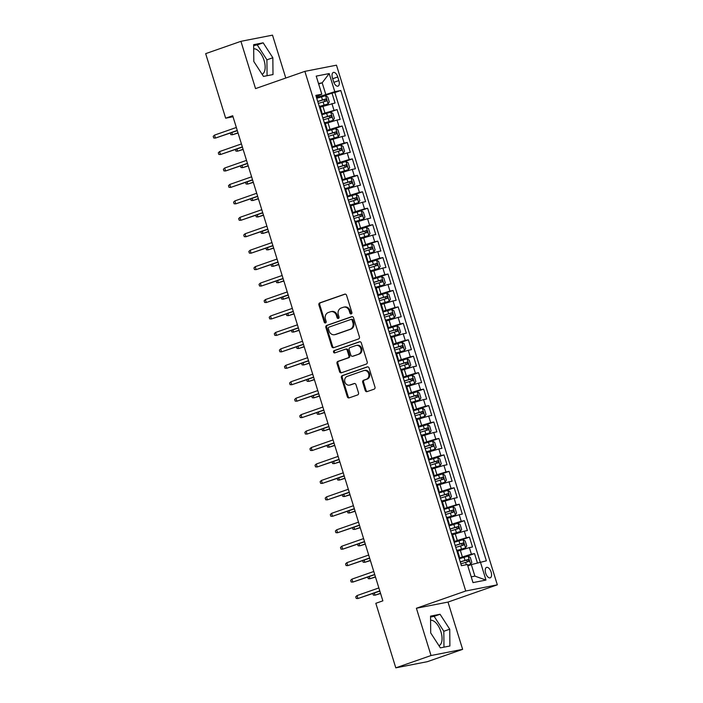 <?xml version="1.0" encoding="UTF-8"?>
<svg xmlns="http://www.w3.org/2000/svg" width="703" height="703" viewBox="0 0 703 703"><rect width="100%" height="100%" fill="white"/><g stroke="black" fill="none" stroke-linecap="round" stroke-linejoin="round"><path stroke-width="1.05" d="M351.263 313.925A1.186 1.019 -101.1 0 0 351.878 312.457L346.57 295.304A1.696 1.459 -101.1 0 0 344.69 294.179L319.786 302.879A1.696 1.459 -101.1 0 0 318.907 304.979L324.215 322.132A1.186 1.019 -101.1 0 0 326.148 321.456L325.463 319.232A5.422 4.675 -101.1 0 1 328.292 312.519L330.366 311.798A5.422 4.675 -101.1 0 1 330.928 311.64A5.422 4.675 -101.1 0 1 336.394 315.41L337.08 317.633A1.186 1.019 -101.1 0 0 339.013 316.956L338.328 314.733A5.422 4.675 -101.1 0 1 341.157 308.019L343.231 307.299A5.422 4.675 -101.1 0 1 343.793 307.141A5.422 4.675 -101.1 0 1 349.259 310.911L349.945 313.134A1.186 1.019 -101.1 0 0 351.263 313.925M438.988 645.732A13.454 6.731 70.7 0 0 440.957 631.83A13.454 6.731 70.7 0 0 430.588 620.266M491.125 572.093A5.519 2.759 70.7 0 0 486.564 567.418A5.519 2.759 70.7 0 0 485.659 573.156A5.519 2.759 70.7 0 0 490.211 577.831A5.519 2.759 70.7 0 0 491.125 572.093M253.695 48.823A13.454 6.731 -109.3 0 1 264.064 60.388A13.454 6.731 -109.3 0 1 262.096 74.29M365.226 390.481A1.696 1.459 -101.1 0 0 367.107 391.606L374.093 389.172A1.696 1.459 -101.1 0 0 374.98 387.072L369.084 368.021A1.696 1.459 -101.1 0 0 367.203 366.896L342.299 375.595A1.696 1.459 -101.1 0 0 341.412 377.696L347.308 396.747A1.696 1.459 -101.1 0 0 349.189 397.872L357.634 394.928A1.696 1.459 -101.1 0 0 358.512 392.828L355.99 384.673A1.696 1.459 -101.1 0 0 354.11 383.548L349.927 385.007A4.526 3.91 -101.1 0 1 349.453 385.13A4.526 3.91 -101.1 0 1 344.813 381.711A4.526 3.91 -101.1 0 1 347.247 376.369L363.644 370.639A4.526 3.91 -101.1 0 1 364.11 370.516A4.526 3.91 -101.1 0 1 368.759 373.934A4.526 3.91 -101.1 0 1 366.316 379.277L363.583 380.235A1.696 1.459 -101.1 0 0 362.704 382.327L365.226 390.481L366.078 390.314A1.696 1.459 -101.1 0 0 367.405 391.509M416.396 608.253L431.036 655.53L395.798 667.85L427.398 661.672L462.636 649.352L447.996 602.076L497.329 584.826L465.729 591.003L416.396 608.253L447.996 602.076M285.778 78.033L272.509 35.15L240.909 41.328L255.541 88.604L304.874 71.363L465.729 591.003M240.909 41.328L205.671 53.648L225.654 118.192L233.018 116.751M395.798 667.85L375.824 603.306L382.863 600.845L232.702 115.731L225.654 118.192M358.556 338.969A1.696 1.459 -101.1 0 0 359.435 336.869L353.539 317.826A1.696 1.459 -101.1 0 0 351.658 316.693L326.754 325.401A1.696 1.459 -101.1 0 0 325.876 327.501L331.772 346.544A1.696 1.459 -101.1 0 0 333.653 347.677L358.556 338.969M361.316 342.923L367.212 361.966A1.696 1.459 -101.1 0 1 366.325 364.066L341.421 372.775A1.696 1.459 -101.1 0 1 339.54 371.641L337.018 363.495A1.696 1.459 -101.1 0 1 337.897 361.395L348.003 357.862A1.696 1.459 -101.1 0 0 348.881 355.762L347.212 350.358A1.696 1.459 -101.1 0 0 345.322 349.224L334.813 352.906A1.186 1.019 -101.1 0 1 334.11 350.648L359.426 341.79A1.696 1.459 -101.1 0 1 361.316 342.923M477.399 562.848L474.525 553.577L463.839 557.312M459.041 557.98L471.405 554.184L469.376 547.611L472.495 546.996L469.437 537.127L458.751 540.871M453.945 541.538L466.317 537.742L464.279 531.16L467.398 530.554L464.349 520.686L453.655 524.42M448.857 525.097L461.23 521.292L459.191 514.719L462.31 514.104L459.252 504.244L448.567 507.979M443.769 508.647L456.142 504.851L454.103 498.269L457.222 497.662L454.164 487.794L443.479 491.538M438.681 492.205L451.045 488.409L449.015 481.827L452.126 481.221L449.076 471.353L438.391 475.087M433.584 475.764L445.957 471.959L443.918 465.386L447.038 464.771L443.988 454.911L433.294 458.646M428.496 459.314L440.869 455.518L438.83 448.936L441.95 448.329L438.892 438.461L428.206 442.196M423.408 442.872L435.781 439.076L433.742 432.494L436.862 431.888L433.804 422.02L423.118 425.754M418.311 426.431L430.684 422.626L428.654 416.053L431.765 415.438L428.716 405.578L418.021 409.313M413.223 409.981L425.596 406.185L423.558 399.603L426.677 398.996L423.619 389.128L412.933 392.863M408.135 393.539L420.508 389.743L418.47 383.161L421.589 382.555L418.531 372.687L407.845 376.421M403.047 377.089L415.411 373.293L413.382 366.72L416.492 366.105L413.443 356.236L402.757 359.98M397.951 360.648L410.324 356.852L408.285 350.27L411.404 349.663L408.355 339.795L397.661 343.53M392.863 344.206L405.236 340.401L403.197 333.828L406.316 333.222L403.258 323.354L392.573 327.088M387.775 327.756L400.148 323.96L398.109 317.387L401.228 316.772L398.17 306.903L387.485 310.647M382.678 311.315L395.051 307.519L393.021 300.937L396.132 300.33L393.082 290.462L382.388 294.197M377.59 294.873L389.963 291.068L387.924 284.495L391.044 283.889L387.986 274.021L377.3 277.755M372.502 278.423L384.875 274.627L382.836 268.054L385.956 267.439L382.898 257.57L372.212 261.314M367.414 261.982L379.778 258.186L377.748 251.604L380.859 250.997L377.81 241.129L367.124 244.864M362.317 245.54L374.69 241.735L372.652 235.162L375.771 234.547L372.722 224.688L362.027 228.422M357.229 229.09L369.602 225.294L367.564 218.712L370.683 218.106L367.625 208.237L356.939 211.981M352.141 212.649L364.514 208.853L362.476 202.271L365.595 201.664L362.537 191.796L351.851 195.531M347.054 196.207L359.418 192.402L357.388 185.829L360.498 185.214L357.449 175.355L346.755 179.089M341.957 179.757L354.33 175.961L352.291 169.379L355.41 168.773L352.352 158.904L341.667 162.639M336.869 163.316L349.242 159.519L347.203 152.938L350.322 152.331L347.264 142.463L336.579 146.198M331.781 146.874L344.145 143.069L342.115 136.496L345.226 135.881L342.176 126.022L331.491 129.756M326.684 130.424L339.057 126.628L337.018 120.046L340.138 119.44L337.089 109.571L321.596 113.983M326.394 113.306L337.089 109.571M469.376 547.611L457.679 551.17M464.279 531.16L452.591 534.719M459.191 514.719L447.503 518.278M454.103 498.269L442.415 501.837M449.015 481.827L437.319 485.386M443.918 465.386L432.231 468.945M438.83 448.936L427.143 452.504M433.742 432.494L422.046 436.053M428.654 416.053L416.958 419.612M423.558 399.603L411.87 403.171M418.47 383.161L406.782 386.72M413.382 366.72L401.685 370.279M408.285 350.27L396.597 353.829M403.197 333.828L391.509 337.387M398.109 317.387L386.413 320.946M393.021 300.937L381.325 304.496M387.924 284.495L376.237 288.054M382.836 268.054L371.149 271.613M377.748 251.604L366.052 255.163M372.652 235.162L360.964 238.721M367.564 218.712L355.876 222.28M362.476 202.271L350.788 205.83M357.388 185.829L345.691 189.388M352.291 169.379L340.604 172.947M347.203 152.938L335.516 156.497M342.115 136.496L330.419 140.055M337.018 120.046L325.331 123.614M332.466 77.998L333.591 81.618A5.343 2.68 70.7 0 0 338.002 86.144A5.343 2.68 70.7 0 0 338.881 80.581L337.765 76.961A5.343 2.68 70.7 0 0 333.354 72.435A5.343 2.68 70.7 0 0 332.466 77.998M497.329 584.826L336.473 65.186L304.874 71.363M471.221 576.847L474.894 576.135L471.326 564.623L486.362 560.809L340.779 90.502L334.795 91.671L316.508 97.532M480.386 561.978L485.984 580.072L473.005 582.611L467.398 564.518L461.423 565.687L315.84 95.371L321.816 94.202L316.218 76.117L329.197 73.578L334.795 91.671M480.184 562.04L334.856 92.568L331.992 93.13L335.05 102.998L320.243 107.164M321.306 113.051L321.939 112.647L321.192 112.682M321.939 112.647L319.9 106.074L319.162 106.1M339.057 126.628L342.176 126.022M344.145 143.069L347.264 142.463M349.242 159.519L352.352 158.904M354.33 175.961L357.449 175.355M359.418 192.402L362.537 191.796M364.514 208.853L367.625 208.237M369.602 225.294L372.722 224.688M374.69 241.735L377.81 241.129M379.778 258.186L382.898 257.57M384.875 274.627L387.986 274.021M389.963 291.068L393.082 290.462M395.051 307.519L398.17 306.903M400.148 323.96L403.258 323.354M405.236 340.401L408.355 339.795M410.324 356.852L413.443 356.236M415.411 373.293L418.531 372.687M420.508 389.743L423.619 389.128M425.596 406.185L428.716 405.578M430.684 422.626L433.804 422.02M435.781 439.076L438.892 438.461M440.869 455.518L443.988 454.911M445.957 471.959L449.076 471.353M451.045 488.409L454.164 487.794M456.142 504.851L459.252 504.244M461.23 521.292L464.349 520.686M466.317 537.742L469.437 537.127M471.405 554.184L474.525 553.577M471.326 564.623L467.811 565.853M325.744 94.307L322.176 82.796L318.503 83.516M318.661 84.026L322.176 82.796L329.197 73.578M316.245 96.68L321.816 94.202M431.036 655.53L462.636 649.352M321.306 96.865L331.992 93.13M334.856 92.568L340.779 90.502M326.289 129.124L327.027 129.097L324.997 122.515L324.25 122.55M331.377 145.574L332.124 145.539L330.085 138.966L329.338 138.992M327.027 129.097L326.394 129.493M336.465 162.015L337.212 161.989L335.173 155.407L334.426 155.433M332.124 145.539L331.491 145.934M341.553 178.457L342.299 178.43L340.27 171.848L339.523 171.883M337.212 161.989L336.579 162.384M346.649 194.907L347.387 194.872L345.358 188.299L344.611 188.325M342.299 178.43L341.667 178.826M351.737 211.348L352.484 211.322L350.446 204.74L349.699 204.766M347.387 194.872L346.764 195.267M356.825 227.79L357.572 227.763L355.533 221.181L354.795 221.217M352.484 211.322L351.851 211.717M361.922 244.24L362.66 244.205L360.63 237.632L359.883 237.658M357.572 227.763L356.939 228.159M367.01 260.681L367.757 260.655L365.718 254.073L364.971 254.108M362.66 244.205L362.027 244.6M372.098 277.123L372.845 277.096L370.806 270.514L370.059 270.55M367.757 260.655L367.124 261.05M377.186 293.573L377.933 293.538L375.894 286.965L375.156 286.991M372.845 277.096L372.212 277.492M382.283 310.014L383.021 309.988L380.991 303.406L380.244 303.441M377.933 293.538L377.3 293.933M387.371 326.464L388.118 326.429L386.079 319.856L385.332 319.883M383.021 309.988L382.397 310.383M392.459 342.906L393.205 342.871L391.167 336.298L390.429 336.324M388.118 326.429L387.485 326.825M397.555 359.347L398.293 359.321L396.264 352.739L395.517 352.774M393.205 342.871L392.573 343.266M402.643 375.797L403.39 375.762L401.351 369.189L400.605 369.216M398.293 359.321L397.661 359.716M407.731 392.239L408.478 392.204L406.439 385.631L405.693 385.657M403.39 375.762L402.757 376.158M412.819 408.68L413.566 408.654L411.527 402.072L410.789 402.107M408.478 392.204L407.845 392.608M417.916 425.13L418.654 425.095L416.624 418.522L415.877 418.549M413.566 408.654L412.933 409.049M423.004 441.572L423.751 441.546L421.712 434.964L420.965 434.99M418.654 425.095L418.03 425.491M428.092 458.013L428.839 457.987L426.8 451.405L426.062 451.44M423.751 441.546L423.118 441.941M433.18 474.463L433.927 474.428L431.897 467.855L431.15 467.882M428.839 457.987L428.206 458.382M438.277 490.905L439.024 490.879L436.985 484.297L436.238 484.332M433.927 474.428L433.294 474.824M443.365 507.346L444.111 507.32L442.073 500.738L441.326 500.773M439.024 490.879L438.391 491.274M448.452 523.797L449.199 523.761L447.161 517.188L446.423 517.215M444.111 507.32L443.479 507.715M453.549 540.238L454.287 540.212L452.257 533.63L451.511 533.665M449.199 523.761L448.567 524.157M458.637 556.679L459.384 556.653L457.345 550.071L456.599 550.106M454.287 540.212L453.663 540.607M459.384 556.653L458.751 557.048M485.984 580.072L474.894 576.135M253.809 61.477L263.476 76.416L272.992 74.553L272.843 57.76L263.168 42.821L253.651 44.676L253.809 61.477M449.885 646.004L449.735 629.203L440.06 614.264L430.544 616.127L430.702 632.928L440.368 647.867L449.885 646.004M267.07 75.713L266.92 59.825L257.254 44.887L253.66 45.59M257.254 44.887L263.168 42.821M266.92 59.825L272.843 57.76M443.962 647.164L443.813 631.276L434.146 616.338L430.552 617.032M434.146 616.338L440.06 614.264M443.813 631.276L449.735 629.203M351.544 313.766A1.186 1.019 -101.1 0 1 350.797 312.967L350.112 310.744A5.422 4.675 -101.1 0 0 344.646 306.974L343.793 307.141M330.928 311.64L331.781 311.473A5.422 4.675 -101.1 0 1 337.247 315.243L337.932 317.466A1.186 1.019 -101.1 0 0 338.679 318.266M345.243 294.109L320.638 302.712A1.696 1.459 -101.1 0 0 319.76 304.812L325.067 321.965A1.186 1.019 -101.1 0 0 325.814 322.765M352.221 316.631L327.616 325.234A1.696 1.459 -101.1 0 0 326.728 327.334L332.624 346.377A1.696 1.459 -101.1 0 0 333.951 347.572M352.159 320.278A1.186 1.019 -101.1 0 0 350.841 319.487L328.978 327.123A1.186 1.019 -101.1 0 0 328.363 328.6L329.083 330.937A5.422 4.675 -101.1 0 0 334.549 334.707A5.422 4.675 -101.1 0 0 335.111 334.558L350.05 329.329A5.422 4.675 -101.1 0 0 352.88 322.615L352.159 320.278L353.011 320.111A1.186 1.019 -101.1 0 0 351.693 319.32L351.087 319.434M334.549 334.707L335.401 334.54A5.422 4.675 -101.1 0 0 335.964 334.391L335.111 334.558M353.011 320.111L353.732 322.449A5.422 4.675 -101.1 0 1 350.902 329.162L335.964 334.391M346.184 349.057A1.696 1.459 -101.1 0 1 348.064 350.191L349.734 355.595A1.696 1.459 -101.1 0 1 348.855 357.695L338.758 361.228A1.696 1.459 -101.1 0 0 337.871 363.328L340.393 371.474A1.696 1.459 -101.1 0 0 341.72 372.669M359.989 341.728L334.971 350.481A1.186 1.019 -101.1 0 0 335.199 352.765M358.477 354.198A4.526 3.91 -101.1 0 0 360.92 348.855A4.526 3.91 -101.1 0 0 356.272 345.437A4.526 3.91 -101.1 0 0 355.806 345.568L350.032 347.581A1.696 1.459 -101.1 0 0 349.145 349.681L350.823 355.085A1.696 1.459 -101.1 0 0 352.704 356.219L359.33 354.031A4.526 3.91 -101.1 0 0 361.773 348.688A4.526 3.91 -101.1 0 0 357.124 345.27L356.272 345.437M353.205 356.122A1.696 1.459 -101.1 0 0 353.556 356.052L352.704 356.219M359.33 354.031L353.556 356.052M364.11 370.516L364.962 370.349A4.526 3.91 -101.1 0 1 369.611 373.768A4.526 3.91 -101.1 0 1 367.168 379.11L364.435 380.068A1.696 1.459 -101.1 0 0 363.556 382.16L366.078 390.314M349.453 385.13L350.314 384.963A4.526 3.91 -101.1 0 0 350.779 384.84L349.927 385.007M354.664 383.478L350.779 384.84M367.757 366.825L343.152 375.428A1.696 1.459 -101.1 0 0 342.264 377.529L348.161 396.58A1.696 1.459 -101.1 0 0 349.488 397.766M320.014 106.434L328.09 103.921L329.285 101.944L327.765 97.005L325.542 95.696L316.745 98.297M328.09 103.921L319.97 106.302M318.318 103.394L326.306 100.977L325.7 99.009L317.712 101.425M317.747 101.557L323.67 99.712L324.9 100.872M231.832 132.577L232.5 134.739L238.053 133.034M230.32 133.104L230.804 134.651L232.5 134.739L237.992 132.823M214.503 135.117L213.211 136.347L213.721 137.99L215.417 138.078L214.503 135.117L236.34 127.48M237.254 130.442L215.417 138.078L237.324 130.661M325.102 122.884L333.178 120.362L334.382 118.385L332.853 113.447L330.638 112.137L321.833 114.738M333.178 120.362L325.067 122.744M323.406 119.835L331.394 117.427L330.788 115.45L322.8 117.867M322.844 117.999L328.758 116.162L329.997 117.313M236.92 149.018L237.588 151.18L243.15 149.475M235.417 149.546L235.892 151.101L237.588 151.18L243.08 149.264M330.199 139.326L338.266 136.804L339.47 134.827L337.941 129.897L335.726 128.587L326.921 131.189M338.266 136.804L330.155 139.194M328.503 136.285L336.491 133.869L335.876 131.892L327.888 134.308M327.932 134.44L333.846 132.603L335.085 133.755M242.008 165.469L242.684 167.63L248.238 165.926M240.505 165.996L240.988 167.542L242.684 167.63L248.168 165.706M335.287 155.767L343.363 153.254L344.558 151.277L343.029 146.338L340.814 145.029L332.009 147.63M343.363 153.254L335.243 155.635M333.591 152.727L341.579 150.31L340.973 148.342L332.985 150.758M333.02 150.89L338.943 149.045L340.173 150.205M247.105 181.91L247.772 184.072L253.326 182.367M245.593 182.437L246.076 183.993L247.772 184.072L253.265 182.156M340.375 172.217L348.451 169.695L349.655 167.718L348.126 162.788L345.902 161.47L337.106 164.071M348.451 169.695L340.34 172.086M338.679 169.177L346.667 166.76L346.061 164.783L338.073 167.2M338.117 167.332L344.031 165.495L345.261 166.646M252.192 198.351L252.86 200.513L258.414 198.808M250.69 198.879L251.164 200.434L252.86 200.513L258.353 198.597M219.591 151.567L218.308 152.797L218.818 154.44L220.505 154.519L219.591 151.567L241.428 143.93M242.342 146.892L220.505 154.519L242.412 147.103M224.679 168.008L223.396 169.238L223.906 170.882L225.601 170.97L224.679 168.008L246.516 160.372M247.438 163.333L225.601 170.97L247.5 163.544M229.776 184.45L228.484 185.68L228.993 187.332L230.689 187.411L229.776 184.45L251.612 176.813M252.526 179.775L230.689 187.411L252.588 179.994M234.864 200.9L233.581 202.13L234.09 203.773L235.777 203.852L234.864 200.9L256.7 193.263M257.614 196.225L235.777 203.852L257.685 196.436M345.472 188.659L353.539 186.137L354.743 184.16L353.214 179.23L350.999 177.921L342.194 180.522M353.539 186.137L345.428 188.527M343.776 185.618L351.764 183.202L351.149 181.225L343.161 183.641M343.205 183.782L349.119 181.936L350.358 183.088M257.28 214.802L257.948 216.963L263.511 215.259M255.778 215.329L256.261 216.876L257.948 216.963L263.44 215.039M239.951 217.341L238.669 218.571L239.178 220.215L240.874 220.303L239.951 217.341L261.788 209.705M262.702 212.666L240.874 220.303L262.773 212.877M350.56 205.1L358.635 202.587L359.831 200.61L358.302 195.671L356.087 194.362L347.282 196.963M358.635 202.587L350.516 204.968M348.864 202.06L356.852 199.643L356.236 197.675L348.249 200.091M348.293 200.223L354.215 198.387L355.446 199.538M262.368 231.243L263.045 233.405L268.599 231.7M260.866 231.77L261.349 233.326L263.045 233.405L268.528 231.489M245.048 233.783L243.756 235.013L244.266 236.665L245.962 236.744L245.048 233.783L266.876 226.155M267.799 229.108L245.962 236.744L267.861 229.327M355.648 221.55L363.723 219.028L364.919 217.051L363.398 212.121L361.175 210.803L352.379 213.404M363.723 219.028L355.604 221.419M353.952 218.51L361.94 216.093L361.333 214.116L353.345 216.533M353.381 216.665L359.303 214.828L360.534 215.979M267.465 247.693L268.133 249.855L273.687 248.141M265.954 248.212L266.437 249.767L268.133 249.855L273.625 247.931M250.136 250.233L248.844 251.463L249.354 253.106L251.05 253.194L250.136 250.233L271.973 242.597M272.887 245.558L251.05 253.194L272.957 245.769M360.736 237.992L368.811 235.479L370.015 233.493L368.486 228.563L366.272 227.254L357.467 229.855M368.811 235.479L360.701 237.86M359.04 234.951L367.028 232.535L366.421 230.566L358.433 232.974M358.477 233.115L364.391 231.269L365.63 232.421M272.553 264.135L273.221 266.296L278.783 264.592M271.05 264.662L271.525 266.209L273.221 266.296L278.713 264.372M255.224 266.674L253.941 267.905L254.451 269.548L256.138 269.636L255.224 266.674L277.061 259.038M277.975 261.999L256.138 269.636L278.045 262.21M365.832 254.442L373.899 251.92L375.103 249.943L373.574 245.004L371.36 243.695L362.555 246.296M373.899 251.92L365.788 254.301M364.136 251.393L372.124 248.976L371.509 247.008L363.521 249.424M363.565 249.556L369.479 247.72L370.718 248.871M277.641 280.576L278.309 282.738L283.871 281.033M276.138 281.103L276.622 282.659L278.309 282.738L283.801 280.822M260.312 283.116L259.029 284.355L259.539 285.998L261.235 286.077L260.312 283.116L282.149 275.488M283.072 278.441L261.235 286.077L283.133 278.66M370.92 270.883L378.996 268.361L380.191 266.384L378.662 261.454L376.448 260.145L367.643 262.746M378.996 268.361L370.876 270.752M369.224 267.843L377.212 265.426L376.597 263.449L368.609 265.866M368.653 265.998L374.576 264.161L375.806 265.312M282.738 297.026L283.406 299.188L288.959 297.474M281.226 297.545L281.71 299.1L283.406 299.188L288.898 297.264M265.409 299.566L264.117 300.796L264.627 302.439L266.323 302.527L265.409 299.566L287.246 291.93M288.16 294.891L266.323 302.527L288.221 295.102M376.008 287.325L384.084 284.812L385.288 282.826L383.759 277.896L381.536 276.587L372.739 279.188M384.084 284.812L375.973 287.193M374.312 284.284L382.3 281.868L381.694 279.899L373.706 282.307M373.741 282.448L379.664 280.602L380.894 281.754M287.826 313.468L288.494 315.629L294.047 313.925M286.323 313.995L286.798 315.542L288.494 315.629L293.986 313.705M270.497 316.007L269.214 317.238L269.715 318.881L271.411 318.969L270.497 316.007L292.334 308.371M293.248 311.332L271.411 318.969L293.318 311.543M381.105 303.775L389.172 301.253L390.376 299.276L388.847 294.337L386.632 293.028L377.827 295.629M389.172 301.253L381.061 303.634M379.409 300.726L387.397 298.318L386.782 296.341L378.794 298.757M378.838 298.889L384.752 297.053L385.991 298.204M292.914 329.909L293.582 332.071L299.144 330.366M291.411 330.436L291.894 331.992L293.582 332.071L299.074 330.155M275.585 332.449L274.302 333.688L274.811 335.331L276.507 335.41L275.585 332.449L297.422 324.821M298.336 327.783L276.507 335.41L298.406 327.993M386.193 320.216L394.269 317.694L395.464 315.717L393.935 310.788L391.72 309.478L382.915 312.079M394.269 317.694L386.149 320.085M384.497 317.176L392.485 314.759L391.87 312.782L383.882 315.199M383.926 315.331L389.849 313.494L391.079 314.645M298.002 346.359L298.678 348.521L304.232 346.816M296.499 346.887L296.982 348.433L298.678 348.521L304.162 346.597M391.281 336.658L399.357 334.145L400.552 332.159L399.032 327.229L396.808 325.92L388.012 328.521M399.357 334.145L391.237 336.526M389.585 333.617L397.573 331.201L396.967 329.232L388.979 331.64M389.014 331.781L394.937 329.935L396.167 331.095M303.098 362.801L303.766 364.962L309.32 363.258M301.587 363.328L302.07 364.875L303.766 364.962L309.258 363.047M396.369 353.108L404.445 350.586L405.649 348.609L404.12 343.67L401.896 342.361L393.1 344.962M404.445 350.586L396.334 352.968M394.673 350.059L402.661 347.651L402.054 345.674L394.067 348.09M394.111 348.222L400.025 346.386L401.255 347.537M308.186 379.242L308.854 381.404L314.408 379.699M306.684 379.769L307.158 381.325L308.854 381.404L314.346 379.488M401.466 369.55L409.533 367.028L410.737 365.05L409.208 360.121L406.993 358.811L398.188 361.412M409.533 367.028L401.422 369.418M399.77 366.509L407.758 364.092L407.142 362.115L399.155 364.532M399.199 364.664L405.113 362.827L406.352 363.978M313.274 395.692L313.942 397.854L319.505 396.149M311.772 396.22L312.255 397.766L313.942 397.854L319.434 395.93M406.554 385.991L414.629 383.478L415.825 381.501L414.295 376.562L412.081 375.253L403.276 377.854M414.629 383.478L406.51 385.859M404.858 382.95L412.846 380.534L412.23 378.566L404.243 380.982M404.287 381.114L410.209 379.269L411.44 380.428M318.371 412.134L319.039 414.295L324.593 412.591M316.86 412.661L317.343 414.208L319.039 414.295L324.531 412.38M411.642 402.441L419.717 399.919L420.912 397.942L419.392 393.003L417.169 391.694L408.373 394.295M419.717 399.919L411.606 402.301M409.946 399.392L417.934 396.984L417.327 395.007L409.339 397.423M409.374 397.555L415.297 395.719L416.528 396.87M323.459 428.575L324.127 430.737L329.681 429.032M321.956 429.102L322.431 430.658L324.127 430.737L329.619 428.821M416.738 418.883L424.805 416.361L426.009 414.383L424.48 409.454L422.266 408.144L413.461 410.745M424.805 416.361L416.694 418.751M415.042 415.842L423.03 413.426L422.415 411.448L414.427 413.865M414.471 413.997L420.385 412.16L421.624 413.311M328.547 445.025L329.215 447.187L334.777 445.482M327.044 445.553L327.519 447.099L329.215 447.187L334.707 445.263M421.826 435.324L429.902 432.811L431.097 430.834L429.568 425.895L427.354 424.586L418.549 427.187M429.902 432.811L421.782 435.192M420.13 432.283L428.118 429.867L427.503 427.899L419.515 430.315M419.559 430.447L425.482 428.602L426.712 429.761M333.635 461.467L334.312 463.629L339.865 461.924M332.132 461.994L332.616 463.549L334.312 463.629L339.795 461.713M426.914 451.774L434.99 449.252L436.185 447.275L434.665 442.345L432.442 441.027L423.645 443.628M434.99 449.252L426.87 451.642M425.218 448.734L433.206 446.317L432.6 444.34L424.612 446.757M424.647 446.888L430.57 445.052L431.8 446.203M338.732 477.908L339.4 480.07L344.953 478.365M337.22 478.435L337.704 479.991L339.4 480.07L344.892 478.154M432.002 468.216L440.078 465.694L441.282 463.716L439.753 458.787L437.53 457.477L428.733 460.078M440.078 465.694L431.967 468.084M430.306 465.175L438.294 462.759L437.688 460.79L429.7 463.198M429.744 463.339L435.658 461.493L436.888 462.644M343.82 494.358L344.488 496.52L350.041 494.815M342.317 494.886L342.792 496.432L344.488 496.52L349.98 494.596M437.099 484.657L445.166 482.144L446.37 480.167L444.841 475.228L442.626 473.919L433.821 476.52M445.166 482.144L437.055 484.525M435.403 481.617L443.391 479.2L442.776 477.232L434.788 479.648M434.832 479.78L440.746 477.943L441.985 479.095M348.908 510.8L349.576 512.962L355.138 511.257M347.405 511.327L347.888 512.882L349.576 512.962L355.068 511.046M442.187 501.107L450.263 498.585L451.458 496.608L449.929 491.678L447.714 490.369L438.909 492.961M450.263 498.585L442.143 500.975M440.491 498.067L448.479 495.65L447.864 493.673L439.876 496.09M439.92 496.221L445.843 494.385L447.073 495.536M354.004 527.25L354.672 529.412L360.226 527.698M352.493 527.768L352.976 529.324L354.672 529.412L360.156 527.487M447.275 517.549L455.351 515.035L456.546 513.049L455.026 508.12L452.802 506.81L444.006 509.411M455.351 515.035L447.24 517.417M445.579 514.508L453.567 512.092L452.96 510.123L444.973 512.531M445.008 512.672L450.931 510.826L452.161 511.977M359.092 543.691L359.76 545.853L365.314 544.148M357.59 544.219L358.064 545.765L359.76 545.853L365.252 543.929M452.372 533.999L460.439 531.477L461.643 529.5L460.114 524.561L457.899 523.252L449.094 525.853M460.439 531.477L452.328 533.858M450.667 530.95L458.655 528.533L458.048 526.565L450.061 528.981M450.105 529.113L456.019 527.276L457.258 528.428M364.18 560.133L364.848 562.295L370.411 560.59M362.678 560.66L363.152 562.215L364.848 562.295L370.34 560.379M457.46 550.44L465.527 547.918L466.73 545.941L465.201 541.011L462.987 539.702L454.182 542.303M465.527 547.918L457.416 550.308M455.764 547.4L463.752 544.983L463.136 543.006L455.149 545.423M455.192 545.554L461.106 543.718L462.346 544.869M369.268 576.583L369.945 578.745L375.499 577.031M367.766 577.101L368.249 578.657L369.945 578.745L375.428 576.82M467.644 565.3L470.623 564.368L471.818 562.382L470.298 557.453L468.075 556.143L459.27 558.744M470.623 564.368L467.6 565.159M460.852 563.841L468.839 561.425L468.233 559.456L460.245 561.864M460.28 562.005L466.203 560.159L467.433 561.319M374.365 593.024L375.033 595.186L380.587 593.481M372.854 593.552L373.337 595.098L375.033 595.186L380.525 593.27M280.682 348.899L279.39 350.129L279.899 351.772L281.595 351.86L280.682 348.899L302.51 341.263M303.432 344.224L281.595 351.86L303.494 344.435M285.769 365.34L284.478 366.571L284.987 368.214L286.683 368.302L285.769 365.34L307.606 357.704M308.52 360.665L286.683 368.302L308.591 360.885M290.857 381.791L289.574 383.021L290.084 384.664L291.771 384.743L290.857 381.791L312.694 374.154M313.608 377.116L291.771 384.743L313.679 377.326M295.945 398.232L294.662 399.462L295.172 401.105L296.868 401.193L295.945 398.232L317.782 390.596M318.705 393.557L296.868 401.193L318.767 393.768M301.042 414.673L299.75 415.904L300.26 417.556L301.956 417.635L301.042 414.673L322.879 407.037M323.793 409.998L301.956 417.635L323.855 410.218M306.13 431.124L304.847 432.354L305.348 433.997L307.044 434.076L306.13 431.124L327.967 423.487M328.881 426.449L307.044 434.076L328.951 426.659M311.218 447.565L309.935 448.795L310.445 450.438L312.141 450.526L311.218 447.565L333.055 439.929M333.969 442.89L312.141 450.526L334.039 443.101M316.315 464.006L315.023 465.237L315.533 466.889L317.229 466.968L316.315 464.006L338.143 456.379M339.066 459.331L317.229 466.968L339.127 459.551M321.403 480.457L320.111 481.687L320.621 483.33L322.317 483.409L321.403 480.457L343.24 472.82M344.154 475.782L322.317 483.409L344.215 475.993M326.491 496.898L325.208 498.128L325.717 499.771L327.405 499.859L326.491 496.898L348.328 489.262M349.242 492.223L327.405 499.859L349.312 492.434M331.579 513.339L330.296 514.57L330.805 516.222L332.501 516.301L331.579 513.339L353.416 505.712M354.338 508.664L332.501 516.301L354.4 508.884M336.675 529.79L335.384 531.02L335.893 532.663L337.589 532.751L336.675 529.79L358.512 522.153M359.426 525.115L337.589 532.751L359.488 525.326M341.763 546.231L340.472 547.461L340.981 549.105L342.677 549.192L341.763 546.231L363.6 538.595M364.514 541.556L342.677 549.192L364.585 541.767M346.851 562.672L345.568 563.911L346.078 565.555L347.765 565.634L346.851 562.672L368.688 555.045M369.602 557.997L347.765 565.634L369.673 558.217M351.948 579.123L350.656 580.353L351.166 581.996L352.862 582.084L351.948 579.123L373.776 571.486M374.699 574.448L352.862 582.084L374.761 574.659M357.036 595.564L355.744 596.794L356.254 598.438L357.95 598.525L357.036 595.564L378.873 587.928M379.787 590.889L357.95 598.525L379.848 591.109M462.354 556.82L460.316 550.247M457.266 540.379L455.228 533.797M452.178 523.937L450.14 517.355M447.082 507.487L445.052 500.914M441.994 491.046L439.955 484.464M436.906 474.604L434.867 468.022M431.809 458.154L429.779 451.581M426.721 441.712L424.691 435.131M421.633 425.271L419.594 418.689M416.545 408.821L414.506 402.248M411.448 392.379L409.418 385.798M406.36 375.929L404.322 369.356M401.272 359.488L399.234 352.915M396.184 343.046L394.146 336.465M391.088 326.596L389.058 320.023M386 310.155L383.961 303.582M380.912 293.713L378.873 287.132M375.815 277.263L373.785 270.69M370.727 260.822L368.688 254.24M365.639 244.38L363.6 237.799M360.551 227.93L358.512 221.357M355.454 211.489L353.424 204.907M350.366 195.047L348.328 188.466M345.278 178.597L343.24 172.024M340.182 162.156L338.152 155.574M335.094 145.714L333.055 139.132M330.006 129.264L327.967 122.691M324.918 112.823L322.879 106.241M333.969 110.186L331.93 103.605M332.695 78.736L337.765 76.961M333.837 82.339L338.881 80.581M350.112 310.744L349.259 310.911M337.932 317.466L337.08 317.633M337.247 315.243L336.394 315.41M325.067 321.965L324.215 322.132M319.76 304.812L318.907 304.979M320.638 302.712L319.786 302.879M350.797 312.967L349.945 313.134M332.624 346.377L331.772 346.544M326.728 327.334L325.876 327.501M327.616 325.234L326.754 325.401M350.902 329.162L350.05 329.329M353.732 322.449L352.88 322.615M340.393 371.474L339.54 371.641M337.871 363.328L337.018 363.495M338.758 361.228L337.897 361.395M348.855 357.695L348.003 357.862M349.734 355.595L348.881 355.762M348.064 350.191L347.212 350.358M334.971 350.481L334.11 350.648M363.556 382.16L362.704 382.327M364.435 380.068L363.583 380.235M367.168 379.11L366.316 379.277M348.161 396.58L347.308 396.747M342.264 377.529L341.412 377.696M343.152 375.428L342.299 375.595M328.116 103.868L325.603 95.731M322.475 99.923L321.508 96.803M324.057 105.028L323.09 101.9M323.67 99.712L325.7 99.009M333.213 120.31L330.691 112.172M327.563 116.373L326.596 113.245M329.145 121.47L328.178 118.341M328.758 116.162L330.788 115.45M338.301 136.76L335.779 128.614M332.66 132.814L331.693 129.695M334.233 137.911L333.266 134.791M333.846 132.603L335.876 131.892M343.389 153.201L340.867 145.064M337.748 149.256L336.781 146.136M339.321 154.361L338.354 151.233M338.943 149.045L340.973 148.342M348.486 169.643L345.964 161.505M342.836 165.706L341.869 162.578M344.417 170.803L343.451 167.674M344.031 165.495L346.061 164.783M353.574 186.093L351.052 177.947M347.923 182.147L346.957 179.028M349.505 187.244L348.539 184.124M349.119 181.936L351.149 181.225M358.662 202.534L356.14 194.397M353.02 198.597L352.054 195.469M354.593 203.694L353.627 200.566M354.215 198.387L356.236 197.675M363.75 218.984L361.237 210.838M358.108 215.039L357.142 211.911M359.69 220.136L358.715 217.007M359.303 214.828L361.333 214.116M368.847 235.426L366.325 227.289M363.196 231.48L362.23 228.361M364.778 236.577L363.811 233.458M364.391 231.269L366.421 230.566M373.934 251.867L371.412 243.73M368.293 247.931L367.317 244.802M369.866 253.027L368.899 249.899M369.479 247.72L371.509 247.008M379.022 268.318L376.5 260.172M373.381 264.372L372.414 261.244M374.954 269.469L373.987 266.349M374.576 264.161L376.597 263.449M384.11 284.759L381.597 276.622M378.469 280.813L377.502 277.694M380.051 285.91L379.084 282.791M379.664 280.602L381.694 279.899M389.207 301.2L386.685 293.063M383.557 297.264L382.59 294.135M385.139 302.36L384.172 299.232M384.752 297.053L386.782 296.341M394.295 317.651L391.773 309.505M388.654 313.705L387.687 310.577M390.227 318.802L389.26 315.682M389.849 313.494L391.87 312.782M399.383 334.092L396.87 325.955M393.742 330.146L392.775 327.027M395.323 335.252L394.348 332.124M394.937 329.935L396.967 329.232M404.48 350.533L401.958 342.396M398.829 346.597L397.863 343.468M400.411 351.693L399.445 348.565M400.025 346.386L402.054 345.674M409.568 366.984L407.046 358.838M403.926 363.038L402.951 359.918M405.499 368.135L404.533 365.015M405.113 362.827L407.142 362.115M414.656 383.425L412.134 375.288M409.014 379.479L408.048 376.36M410.587 384.585L409.621 381.457M410.209 379.269L412.23 378.566M419.744 399.866L417.231 391.729M414.102 395.93L413.136 392.801M415.684 401.026L414.717 397.898M415.297 395.719L417.327 395.007M424.84 416.317L422.318 408.171M419.19 412.371L418.223 409.251M420.772 417.468L419.805 414.348M420.385 412.16L422.415 411.448M429.928 432.758L427.406 424.621M424.287 428.821L423.32 425.693M425.86 433.918L424.893 430.79M425.482 428.602L427.503 427.899M435.016 449.199L432.503 441.062M429.375 445.263L428.408 442.134M430.948 450.359L429.981 447.231M430.57 445.052L432.6 444.34M440.113 465.65L437.591 457.512M434.463 461.704L433.496 458.584M436.045 466.801L435.078 463.681M435.658 461.493L437.688 460.79M445.201 482.091L442.679 473.954M439.551 478.154L438.584 475.026M441.132 483.251L440.166 480.123M440.746 477.943L442.776 477.232M450.289 498.541L447.767 490.395M444.648 494.596L443.681 491.467M446.22 499.692L445.254 496.573M445.843 494.385L447.864 493.673M455.377 514.983L452.864 506.845M449.735 511.037L448.769 507.918M451.317 516.134L450.351 513.014M450.931 510.826L452.96 510.123M460.474 531.424L457.952 523.287M454.823 527.487L453.857 524.359M456.405 532.584L455.439 529.456M456.019 527.276L458.048 526.565M465.562 547.874L463.04 539.728M459.92 543.929L458.954 540.8M461.493 549.025L460.527 545.906M461.106 543.718L463.136 543.006M470.65 564.316L468.136 556.178M465.008 560.37L464.042 557.251M466.353 564.729L465.614 562.347M466.203 560.159L468.233 559.456M351.816 319.285L350.964 319.452M346.359 349.013L345.498 349.18M353.381 356.096L352.528 356.263"/></g></svg>
